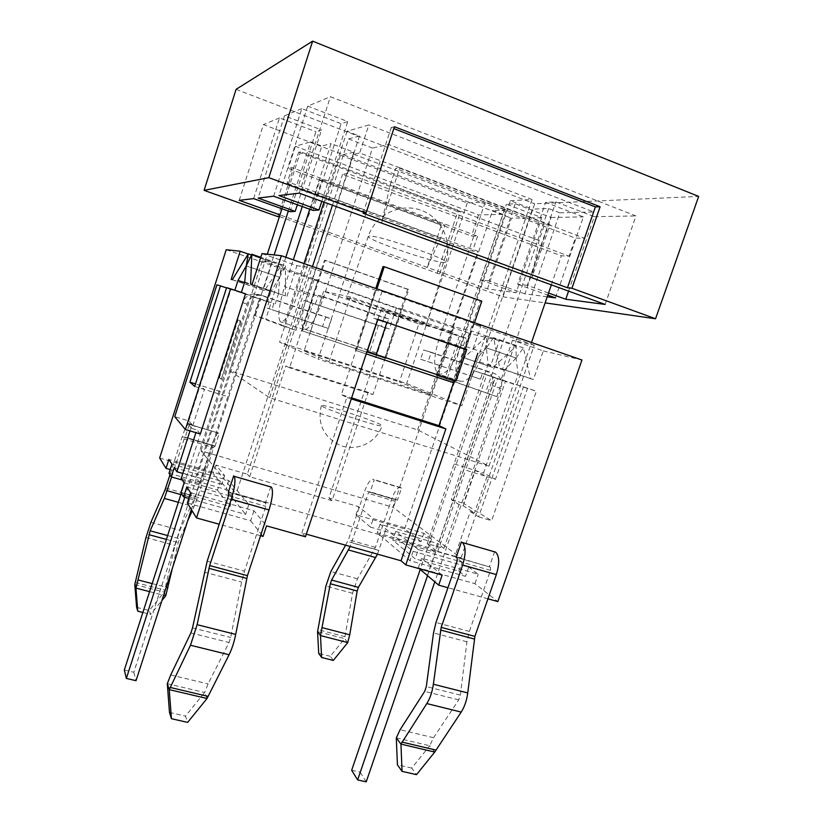 <?xml version="1.0" encoding="UTF-8"?>
<svg xmlns="http://www.w3.org/2000/svg" width="823" height="823" viewBox="0 0 823 823"><rect width="100%" height="100%" fill="white"/><g stroke="black" fill="none" stroke-linecap="round" stroke-linejoin="round"><path stroke-width="0.62" stroke-dasharray="4.12 3.09" d="M279.439 216.572L502.966 296.815L534.672 203.775L698.665 196.419M236.088 89.347L534.672 203.775M317.74 193.066L305.23 223.907L319.941 180.144L288.215 168.448L292.042 167.625L477.587 236.16L471.466 236.036L319.941 180.144L322.04 179.815L317.74 193.066L440.644 237.981L444.934 225.183L441.354 225.193L427.23 267.434L440.644 237.981M319.417 180.227L441.354 225.193M322.04 179.815L444.934 225.183M547.233 296.794L524.94 293.862L551.091 217.457L515.219 203.785L506.423 204.197L541.74 217.632L516.103 292.69L487.453 288.914L279.974 214.896M549.99 224.741L544.456 224.761L539.055 240.542L531.833 277.762L549.99 224.741L399.813 167.779L381.543 223.084L390.256 184.877L395.688 168.417L398.98 167.902L584.608 238.289L575.339 238.104L569.105 256.179L561.337 255.768L342.553 174.311L347.46 173.509L569.105 256.179M539.055 240.542L390.256 184.877M544.456 224.761L395.688 168.417M347.46 173.509L353.746 154.271L359.661 152.996L399.813 167.779M487.453 288.914L511.464 218.167L541.74 217.632M239.215 200.349L263.411 124.602L511.464 218.167M394.443 126.732L391.223 127.586L393.826 128.604M363.066 213.25L391.223 127.586M439.708 273.648L460.541 211.593L300.477 151.73L298.656 152.214L277.876 216.634M279.553 216.572L300.477 151.73M437.116 273.359L457.794 211.686L460.541 211.593M457.794 211.686L298.656 152.214M568.57 291.126L594.268 216.696L555.906 201.892L545.628 202.365L583.363 216.891L555.453 297.885M548.53 293.019L527.337 285.355L555.906 201.892M527.337 285.355L517.657 284.244L545.628 202.365M517.657 284.244L547.809 295.118M605.162 304.438L635.984 215.945L330.435 96.692L307.74 106.136L278.925 195.576M594.268 216.696L635.984 215.945M551.091 217.457L583.363 216.891M524.94 293.862L489.027 280.962L515.219 203.785M489.027 280.962L480.735 280.015L506.423 204.197M480.735 280.015L516.103 292.69M290.077 211.676L315.919 131.742L321.556 129.941L284.501 115.817L258.124 198.076M297.34 204.752L321.556 129.941M253.649 198.61L279.511 117.895L315.919 131.742M273.648 196.213L301.846 108.595L341.113 123.697L347.748 121.578L307.74 106.136M301.846 108.595L284.501 115.817M279.511 117.895L263.411 124.602M321.793 201.347L347.748 121.578M312.946 210.39L341.113 123.697M299.222 193.138L330.435 96.692M502.966 296.815L545.135 302.885M427.538 575.658L436.139 550.525L437.661 551.708L454.79 556.605L470.262 511.587L474.521 512.863L463.174 505.764L459.008 504.52L443.957 548.437L427.209 543.633L436.139 550.525L495.292 377.654L482.422 373.354L480.447 379.125L472.063 376.368L473.997 370.7L486.66 374.938L420.234 569.444M351.668 770.235L360.104 772.139L492.36 385.648C494.078 378.601 491.856 373.663 485.714 370.834L423.66 350.001L420.563 359.219L472.063 376.368M124.335 670.015L133.81 672.257L254.832 297.34L268.956 302.062L267.012 308.069L271.857 309.643L273.833 303.522L259.461 298.708L191.337 509.53M267.012 308.069L322.544 326.566L325.651 317.102L258.36 294.511L253.803 293.904C248.34 294.48 244.616 297.391 242.641 302.617L181.276 493.183M184.774 497.257L247.044 304.099C249.06 298.77 252.846 295.807 258.412 295.21L263.051 295.827L331.556 318.83L328.387 328.47L322.544 326.566M328.387 328.47L271.857 309.643M237.58 319.694L240.141 320.775L221.315 379.208L218.98 377.459L237.58 319.694L240.141 320.775M240.625 320.929L221.315 379.208M221.799 379.352L218.98 377.459M219.453 377.603L238.053 319.849M480.447 379.125L428.094 361.688L431.252 352.306L494.335 373.488C500.569 376.358 502.822 381.378 501.073 388.559L434.791 581.83M431.252 352.306L423.66 350.001M420.563 359.219L428.094 361.688M325.651 317.102L331.556 318.83M181.214 478.379L200.627 483.934L195.812 477.165L253.618 296.98L254.832 297.34M133.81 672.257L136.021 680.703M366.214 781.85L360.104 772.139M418.876 323.892L453.041 332.142L350.361 296.949L323.624 291.332L418.876 323.892L399.412 381.954L431.766 395.081L453.041 332.142M347.913 297.957L346.504 297.803C344.59 298.831 427.363 326.371 426.448 324.406C429.493 323.984 357.48 299.706 347.913 297.957M431.766 395.081L329.025 361.688L304.109 350.917L323.624 291.332M329.025 361.688L350.361 296.949M369.836 236.016L368.282 236.386C365.721 239.37 430.717 261.879 443.494 262.496L445.799 262.167C449.43 259.502 379.876 235.522 369.836 236.016M304.109 350.917L399.412 381.954M427.209 543.633L484.387 374.218L473.997 370.7M486.66 374.938L501.073 379.804L493.162 377.304L451.313 499.674L459.008 504.52M470.262 511.587L478.657 516.865L523.438 386.872L514.776 384.135L518.14 374.352L516.042 358.036L486.383 347.913L488.111 364.219L484.747 374.084L495.292 377.654M527.512 388.405L497.678 378.415L465.602 470.077L495.446 479.295L483.585 473.019L513.501 383.96L505.415 381.409L463.575 503.357L491.609 520.722L536.359 391.203L527.512 388.405L495.446 479.295M437.661 551.708L465.602 470.077M461.796 357.131L464.141 357.82L486.794 336.051L486.393 347.892L516.042 358.026L516.268 346.216L492.833 367.49L461.796 357.131L470.756 330.692L499.314 340.537L490.354 366.76M408.722 289.501L325.322 260.335L302.247 330.897L385.699 358.468L408.722 289.501L407.652 289.326L401.171 308.738L453.905 326.834L470.756 330.692M453.905 326.834L392.941 507.235L200.997 450.839L236.16 493.749L461.003 558.056L392.941 507.235M516.042 358.026L523.397 347.913L530.516 378.631L533.427 379.496L543.293 350.907L512.472 340.238L534.261 345.228L461.003 558.056M512.472 340.238L502.586 369.085L499.818 368.272L493.563 337.625L486.393 347.892M486.383 347.913L475.036 360.402L471.774 370M484.747 374.084L482.422 373.354M244.524 282.618L270.952 291.537L267.66 301.681L268.956 302.062M267.66 301.681L226.551 287.916M259.461 298.708L273.833 303.522M315.415 303.985L318.244 295.323L384.053 317.719L381.224 326.227L304.078 300.395L247.332 474.223L215.883 465.057L224.658 475.591L168.88 459.44M310.652 331.227L377.243 353.273L388.693 318.871L322.122 296.208L310.652 331.227L304.664 329.097L313.079 303.378M322.122 296.208L318.244 295.323M378.415 325.466L370.011 350.732L304.664 329.097M401.562 308.82L385.071 358.252L301.455 330.609L289.614 367.85L285.879 365.916L368.19 392.304L372.963 394.546L289.614 367.85M385.699 358.468L385.071 358.252L372.963 394.546M377.788 319.674L381.131 309.613L459.203 336.329L465.972 338.006L386.81 310.909L383.281 321.536M381.131 309.613L386.81 310.909M466.723 349.569L462.444 348.396L465.972 338.006M459.203 336.329L445.377 377.191L456.065 380.946M534.261 345.228L473.4 324.139L473.955 324.252L454.862 380.545M473.4 324.139L453.524 382.716L356.421 350.67L375.936 290.354L341.37 394.649L351.606 397.9M383.014 266.59L480.282 300.93L452.65 382.386M480.282 300.93L481.794 301.177M474.48 322.719L473.955 324.252L480.941 325.743L472.124 351.688M388.693 318.871L384.053 317.719M377.243 353.273L370.011 350.732M302.247 330.897L301.753 330.712L324.457 260.243L407.652 289.326M325.322 260.335L324.457 260.243M384.701 358.118L401.171 308.738L396.377 307.72L389.3 328.963L381.224 326.227M396.377 307.72L314.129 279.429L317.966 280.108L301.455 330.609M445.377 377.191L367.264 351.37M366.225 353.911L356.421 350.67M454.059 382.89L453.535 382.705M480.941 325.743L382.006 291.435L376.378 290.437L376.903 288.863M355.289 350.259L375.772 288.472M322.277 406.367C328.861 410.708 383.312 428.341 382.026 425.728C383.899 423.824 321.011 402.9 321.371 405.544L322.277 406.367M460.191 346.226C454.574 364.517 454.502 376.183 459.975 381.203C467.618 382.808 475.478 373.251 483.554 352.522L532.419 209.093L510.363 200.678L461.446 345.002C453.401 365.875 445.716 375.555 438.392 374.054C433.196 369.116 433.423 357.439 439.071 339.045L485.272 202.016L506.351 209.999L460.191 346.226L439.071 339.045M309.746 209.237L331.062 143.593L353.828 152.214L307.432 294.315C301.609 313.326 300.385 325.064 303.749 329.509C308.995 330.29 315.538 319.797 323.357 298.019L372.51 148.068L348.571 138.933L299.397 289.871C291.609 311.804 285.283 322.441 280.417 321.783C277.372 317.431 278.781 305.693 284.635 286.579L293.307 259.852M510.363 200.678L532.039 199.516L388.703 144.467L372.51 148.068M388.703 144.467L318.12 359.106L461.816 405.78L406.634 383.559L279.594 342.173L318.12 359.106M353.828 152.214L340.475 155.187L279.594 342.173M340.475 155.187L467.289 202.972L485.272 202.016M467.289 202.972L406.634 383.559M532.039 199.516L461.816 405.78M348.571 138.933L359.486 136.032L347.049 131.258L368.838 124.931L359.661 152.996M496.845 396.624L436.818 375.617L492.607 210.472L502.812 214.319L447.033 378.991L496.845 396.624L559.835 212.838L593.692 211.953L368.838 124.931M559.835 212.838L548.612 208.528L532.419 209.093M303.975 263.555L283.575 326.237L296.033 330.352L265.767 319.108L285.818 257.26M283.575 326.237L254.585 315.415L265.767 319.108M302.257 206.532L321.855 146.041L331.062 143.593M288.317 211.038L310.693 141.823L321.855 146.041M254.585 315.415L274.131 254.935M359.486 136.032L296.033 330.352M347.049 131.258L323.974 202.139M502.812 214.319L478.564 214.957L295.354 146.278L310.693 141.823M295.354 146.278L288.215 168.448M292.042 167.625L286.98 183.313L290.344 182.768L477.978 251.354L472.556 251.066L286.98 183.313M229.699 370.7L269.656 397.766L488.996 466.106L417.652 429.915L229.699 370.7L267.3 254.184M281.96 208.764L290.344 182.768M269.656 397.766L312.473 266.508M332.461 205.236L342.553 174.311M447.033 378.991L436.818 375.617M548.612 208.528L485.58 392.9M506.351 209.999L492.607 210.472M477.587 236.16L472.556 251.066M353.746 154.271L575.339 238.104M417.652 429.915L477.978 251.354M488.996 466.106L531.504 342.512M551.338 284.851L561.337 255.768M478.564 214.957L471.466 236.036M593.692 211.953L584.608 238.289M314.129 279.429L307.03 301.156M442.157 575.092L421.571 558.22L478.194 574.248L468.709 567.098L413.136 551.297L380.092 524.21L431.509 539.055L423.824 533.263L373.282 518.624L358.715 506.69L328.943 498.008L385.576 327.945L389.3 328.963M328.943 498.008L332.05 500.713L368.19 392.304M466.631 349.826L462.444 348.396M377.726 319.262L373.158 318.1L377.613 319.612M458.905 571.193L462.042 562.078L418.3 549.61L415.162 558.827L392.777 540.155L434.328 552.017L428.598 547.552L377.181 532.831L409.936 560.689L465.509 576.347L458.905 571.193L415.162 558.827M413.136 551.297L409.936 560.689M468.709 567.098L465.509 576.347M380.092 524.21L377.181 532.831M431.509 539.055L428.598 547.552M418.3 549.61L395.729 531.432L437.27 543.396L434.328 552.017M395.729 531.432L392.777 540.155M443.957 548.437L437.27 543.396M462.042 562.078L454.79 556.605M305.467 536.781L301.876 532.903L306.341 534.158M190.617 492.823L253.957 510.764L266.539 525.866M186.8 486.959L248.813 504.592L228.773 480.529L171.925 464.121M332.05 500.713L249.678 476.743L247.332 474.223M174.219 467.639L220.461 480.961L233.135 496.825L184.126 482.854M233.135 496.825L229.977 506.515L217.498 490.086L182.284 480.035M180.967 492.668L229.977 506.515M248.813 504.592L245.604 514.396L188.817 498.399M228.773 480.529L225.852 489.5L245.604 514.396M169.003 473.225L225.852 489.5M220.461 480.961L217.498 490.086M195.812 477.165L182.809 473.431M463.174 505.764L475.283 470.458L486.969 476.671L474.521 512.863M454.389 463.997L483.585 473.019M523.438 386.872L536.359 391.203M478.657 516.865L491.609 520.722M451.313 499.674L463.575 503.357M493.162 377.304L505.415 381.409M516.042 358.036L504.334 370.288L501.073 379.804L513.501 383.96M423.824 533.263L420.985 541.606L370.432 527.09L373.282 518.624M370.432 527.09L355.999 514.807L404.679 528.891L420.985 541.606M404.679 528.891L470.869 333.829L499.314 340.537M543.293 350.907L581.943 360.011M419.36 568.703L418.3 567.798L474.922 583.682L497.864 601.572M474.922 583.682L478.194 574.248M190 430.902L192.037 424.565L187.274 423.145L191.913 428.495L204.454 389.454L199.475 385.123L195.483 383.888M187.274 423.145L199.475 385.123L223.146 392.448M245.491 293.811L260.737 299.088L228.743 396.953L194.66 386.429M241.365 292.432L226.623 287.669M191.913 428.495L196.79 429.956L195.915 432.661M200.349 433.988L196.79 429.956M192.037 424.565L188.786 420.892L174.743 416.675M188.786 420.892L230.934 289.542L216.891 284.84M230.934 289.542L234.853 290.252M523.397 347.913L493.563 337.625M518.14 374.352L488.111 364.219M530.516 378.631L499.818 368.272M504.334 370.288L475.036 360.402M516.268 346.216L486.794 336.051M464.141 357.82L492.833 367.49M244.709 282.042L278.575 293.482L279.635 277.279L246.242 265.88L279.645 277.269L285.458 265.86L260.798 257.352M250.624 284.151L285.344 295.869L285.458 265.86M278.575 293.482L275.191 303.924M279.635 277.279L270.952 291.537M285.344 295.869L252.044 284.501M251.488 254.945L281.445 265.273L279.645 277.269M232.364 279.666L264.533 290.519L281.445 265.273M533.427 379.496L502.586 369.085M286.97 296.29L296.918 265.685L262.002 253.607M375.936 290.354L309.932 267.485L296.918 265.685M309.932 267.485L236.16 493.749M248.207 253.988L272.187 262.259L262.249 260.881L200.997 450.839M272.187 262.259L263.165 290.159L264.533 290.519M200.627 483.934L228.743 396.953M263.165 290.159L231.17 279.378M262.249 260.881L318.275 280.159M226.222 249.708L470.869 333.829M207.026 698.511L204.629 692.524L185.484 716.103L187.644 722.388M169.476 712.42L185.484 716.103M270.849 486.547L265.613 502.472L265.808 506.32L244.493 571.183L241.633 582.056L230.677 637.455L229.041 642.485L208.096 683.903L204.629 692.524L167.295 683.697M265.613 502.472L228.465 491.856M434.729 752.057L429.719 745.751L411.726 768.075L416.52 774.659M411.726 768.075L397.406 764.793M396.305 737.85L429.719 745.751L433.556 737.717L458.74 699.869L460.355 695.126L466.939 641.786L469.357 631.426L490.529 570.37L490.436 567.17L456.261 556.986M494.674 551.492L489.479 566.491M165.752 595.79L164.281 592.118L149.251 610.553L150.568 614.421L161.946 600.461M136.608 607.364L149.251 610.553M142.863 612.477L150.568 614.421M171.626 476.99L184.825 437.054L215.009 446.272L214.649 445.881L213.651 447.64L197.006 499.149L192.191 510.918M134.777 584.505L164.281 592.118L175.001 545.392L179.928 530.228L195.205 496.423L211.686 445.418C214.556 437.013 216.881 432.898 218.661 433.093L189.249 424.606L185.134 437.425M189.249 424.606L188.848 424.164C187.274 424.04 185.052 428.217 182.192 436.694L169.97 474.789M187.747 520.62L178.19 542.594L172.439 568.004M215.009 446.272L219.124 433.546M347.759 642.588L344.611 638.627L330.301 656.301L333.315 660.437M330.301 656.301L318.717 653.369M345.588 545.196L348.417 539.713L364.846 490.734C367.809 482.69 370.648 478.914 373.395 479.408L374.187 479.943L370.083 492.154L369.465 491.701L368.251 493.316L350.228 546.493M377.479 554.157L395.493 501.372L396.748 499.777L397.406 500.24L401.501 488.121L400.657 487.566C397.756 487.021 394.814 490.745 391.851 498.728L375.432 547.346L357.491 578.795L352.542 593.26L344.611 638.627L317.575 631.653M370.083 492.154L397.406 500.24M401.501 488.121L374.187 479.943M418.3 567.798L421.571 558.22M355.999 514.807L358.715 506.69M215.883 465.057L213.147 473.492L221.799 484.397L224.658 475.591M221.799 484.397L170.186 469.563M187.325 503.018L250.676 520.784L253.957 510.764M250.676 520.784L263.062 536.401M249.678 476.743L285.879 365.916M260.572 535.711L219.206 524.23M159.652 458.01L213.147 473.492M487.946 598.815L447.949 587.715M382.006 291.435L373.158 318.1M301.876 532.903L346.822 397.468L341.37 394.649M351.277 398.888L346.822 397.468M385.576 327.945L304.078 300.395M501.073 388.559L492.36 385.648M485.714 370.834L494.335 373.488M242.641 302.617L247.044 304.099M263.051 295.827L258.36 294.511M483.554 352.522L461.446 345.002M323.357 298.019L299.397 289.871M307.432 294.315L284.635 286.579M228.917 492.421L266.148 503.069M228.506 495.693L265.808 506.32M207.18 561.183L244.493 571.183M204.248 572.139L241.633 582.056M192.52 627.867L230.677 637.455M190.874 632.949L229.041 642.485M170.7 674.983L208.096 683.903M490.436 567.17L457.156 557.665M490.529 570.37L457.187 560.864M469.357 631.426L435.995 622.486M466.939 641.786L433.515 632.928M460.355 695.126L426.304 686.577M458.74 699.869L424.689 691.361M433.556 737.717L400.091 729.734M184.846 437.064L214.669 445.901M183.879 438.834L213.651 447.64M180.823 494.582L197.006 499.149M178.334 502.318L194.105 506.731M167.635 535.567L179.435 538.767M166.39 539.404L178.19 542.594M152.162 583.6L166.225 587.241M149.58 591.634L163.633 595.245M135.332 582.489L164.826 590.112M145.969 537.563L175.001 545.392M150.897 522.286L179.928 530.228M165.001 489.983L194.485 498.306M165.701 488.08L195.205 496.423M182.192 436.694L211.686 445.418M188.951 424.267L218.784 433.196M396.789 499.798L369.506 491.722M395.493 501.372L368.251 493.316M378.899 550.453L351.647 542.769M345.104 636.704L318.079 629.718M352.542 593.26L325.908 586.079M357.491 578.795L330.856 571.512M374.65 549.126L347.645 541.503M375.432 547.346L348.417 539.713M391.851 498.728L364.846 490.734M400.873 487.7L373.601 479.531M258.412 295.21L253.803 293.904M426.448 324.406L445.799 262.167C453 241.324 441.035 216.727 420.121 209.937C399.32 202.849 375 215.379 368.282 236.386M368.282 236.376L346.504 297.803M321.371 405.544C317.184 423.434 323.244 436.601 339.539 445.068C355.896 452.269 376.728 442.815 382.026 425.728M459.975 381.203L438.392 374.054M303.749 329.509L280.417 321.783M214.649 445.881L184.825 437.054M218.661 433.093L188.848 424.164M396.748 499.777L369.465 491.701M400.657 487.566L373.395 479.408"/><path stroke-width="1.23" d="M545.135 302.885L655.55 318.768L698.665 196.419L312.627 41.15L236.088 89.347L204.104 190.36L277.876 216.634L279.439 216.572M366.029 213.136L394.443 126.732L600.111 206.738L571.944 288.266L567.459 287.762L363.066 213.25L366.029 213.136L268.812 177.665L312.627 41.15M655.55 318.768L571.944 288.266M268.812 177.665L204.104 190.36M279.974 214.896L239.215 200.349L253.649 198.61L290.077 211.676L295.19 211.388L258.124 198.076L273.648 196.213L312.946 210.39L318.964 210.05L278.925 195.576L299.222 193.138L605.162 304.438L565.761 299.243L548.53 293.019M393.826 128.604L595.379 206.902L600.111 206.738M567.459 287.762L595.379 206.902M565.761 299.243L568.57 291.126M547.809 295.118L555.453 297.885L547.233 296.794M295.19 211.388L297.34 204.752M318.964 210.05L321.793 201.347M420.234 569.444L351.668 770.235L357.635 779.926L427.538 575.658M181.276 493.183L124.335 670.015L126.361 678.43L184.774 497.257M191.337 509.53L136.021 680.703L126.361 678.43M434.791 581.83L366.214 781.85L357.635 779.926M466.723 349.569L456.065 380.946L376.183 354.538L386.861 322.462L466.723 349.569M376.903 288.863L384.238 266.724L481.794 301.177L474.48 322.719M376.183 354.538L367.264 351.37L377.788 319.674M377.613 319.612L386.861 322.462M454.862 380.545L454.059 382.89L366.225 353.911M375.772 288.472L383.014 266.59L384.238 266.724M293.307 259.852L309.746 209.237M285.818 257.26L302.257 206.532M274.131 254.935L288.317 211.038M323.974 202.139L303.975 263.555M267.3 254.184L281.96 208.764M312.473 266.508L332.461 205.236M531.504 342.512L551.338 284.851M260.572 535.711L263.062 536.401L266.539 525.866L305.467 536.781L377.726 319.262L466.631 349.826M453.524 382.716L438.957 425.666L445.871 428.927L351.277 398.888M306.341 534.158L401.058 560.782L445.871 428.927M401.058 560.782L405.79 564.897L442.157 575.092L438.7 585.153L419.36 568.703M477.824 353.252L405.79 564.897M188.817 498.399L183.58 496.927L186.8 486.959L190.617 492.823L187.325 503.018L196.502 517.934L281.384 255.716L262.002 253.607L252.044 284.501L250.624 284.151L251.828 254.256L260.798 257.352M170.186 469.563L166.02 468.369L168.88 459.44L171.925 464.121L169.003 473.225L171.256 476.887L174.219 467.639L176.883 471.733L190 430.902M195.915 432.661L181.214 478.379L184.126 482.854L180.967 492.668L183.58 496.927M182.284 480.035L171.256 476.887M182.809 473.431L176.883 471.733M487.946 598.815L497.864 601.572L581.943 360.011L281.384 255.716M195.483 383.888L189.928 382.17L220.451 285.879L216.891 284.84L174.743 416.675L185.391 429.534L230.543 288.811L226.623 287.669L194.66 386.429L189.928 382.17M185.391 429.534L200.349 433.988L245.491 293.811L230.543 288.811M226.551 287.916L220.451 285.879M241.365 292.432L244.709 282.042L246.242 265.88L251.828 254.256M234.853 290.252L238.012 280.427L246.242 265.88L248.289 253.844L232.364 279.666L231.17 279.378L240.193 251.231L226.222 249.708L159.652 458.01L166.02 468.369M238.012 280.427L244.524 282.618M248.289 253.844L251.488 254.945M240.193 251.231L248.207 253.988M169.476 712.42L167.295 683.697L169.24 689.623L171.441 718.695L169.476 712.42M171.441 718.695L187.644 722.388L207.026 698.511L229.082 654.769C231.891 649.09 234.102 642.3 235.707 634.41L247.435 575.647L269.039 509.962C272.567 498.234 273.349 490.611 271.395 487.103L234.164 476.311C235.8 479.747 234.843 487.391 231.273 499.222L209.659 565.566L197.129 624.678L190.483 645.242L169.24 689.623L207.026 698.511M167.295 683.697L170.7 674.983L190.874 632.949L192.52 627.867L207.18 561.183L228.506 495.693L228.465 491.856L233.701 475.776M402.046 771.357L416.52 774.659L434.729 752.057L400.955 744.105L402.046 771.357L397.406 764.793L396.305 737.85L400.955 744.105L426.808 703.583C430.079 698.316 432.26 691.876 433.371 684.242L441.169 627.383L462.649 565.02C465.993 553.828 465.9 546.328 462.372 542.501L495.641 552.151C499.417 556.029 499.654 563.508 496.351 574.598L474.892 636.385L467.752 692.915C466.734 700.496 464.542 706.885 461.199 712.08L434.729 752.057M461.466 541.863L456.261 556.986L457.156 557.665L457.187 560.864L435.995 622.486L433.515 632.928L426.304 686.577L424.689 691.361L400.091 729.734L396.305 737.85M149.58 591.634L135.96 588.126L137.801 611.201L136.608 607.364L134.777 584.505L135.96 588.126L150.167 530.825L164.363 498.409L171.626 476.99M161.946 600.461L165.752 595.79L172.439 568.004M137.801 611.201L142.863 612.477M169.97 474.789L165.001 489.983L150.897 522.286L145.969 537.563L134.777 584.505M192.191 510.918L187.747 520.62M321.618 657.484L318.717 653.369L317.575 631.653L320.486 635.572L321.618 657.484L333.315 660.437L347.759 642.588L349.724 634.8L357.172 591.007L358.416 587.355L377.479 554.157M350.228 546.493L331.587 580.071L330.332 583.744L320.486 635.572L347.759 642.588M317.575 631.653L325.908 586.079L330.856 571.512L345.588 545.196M219.206 524.23L196.502 517.934M447.949 587.715L438.7 585.153M351.606 397.9L438.957 425.666M170.094 687.421L207.91 696.34M190.483 645.242L229.082 654.769M197.129 624.678L235.707 634.41M208.919 568.333L246.715 578.404M209.659 565.566L247.435 575.647M231.273 499.222L269.039 509.962M234.164 476.311L271.395 487.103M435.706 750.031L401.912 742.068M461.199 712.08L426.808 703.583M467.752 692.915L433.371 684.242M474.285 639.008L440.542 630.027M474.892 636.385L441.169 627.383M496.351 574.598L462.649 565.02M495.641 552.151L462.372 542.501M167.213 490.745L180.823 494.582M164.363 498.409L178.334 502.318M150.167 530.825L167.635 535.567M148.922 534.672L166.39 539.404M138.223 579.989L152.162 583.6M166.225 587.241L167.974 587.694M163.633 595.245L165.752 595.79M375.741 557.603L348.52 549.98M358.416 587.355L331.587 580.071M357.172 591.007L330.332 583.744M349.724 634.8L322.493 627.743"/></g></svg>
